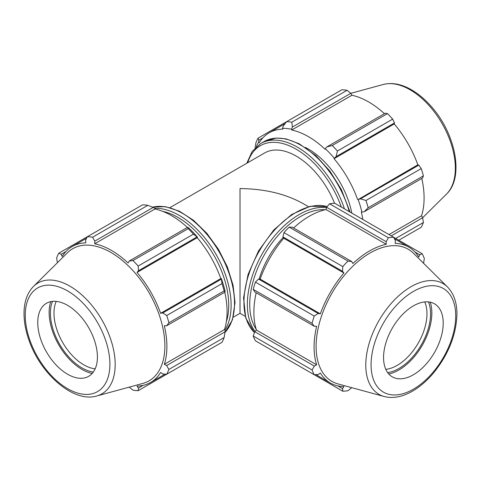<?xml version="1.0" encoding="UTF-8"?>
<svg xmlns="http://www.w3.org/2000/svg" width="481" height="481" viewBox="0 0 481 481"><rect width="100%" height="100%" fill="white"/><g stroke="black" fill="none" stroke-linecap="round" stroke-linejoin="round"><path stroke-width="0.72" d="M169.961 207.618L264.586 152.982A63.276 36.532 60 0 1 334.56 203.283M233.237 317.207L240.019 313.293L240.019 188.57C264.562 188.799 285.654 193.843 303.289 203.697L308.507 206.71M147.823 205.321L92.574 237.217A84.361 48.707 -120 0 0 87.368 236.7L142.616 204.804A84.361 48.707 60 0 1 147.823 205.321L153.186 207.407L154.738 208.243L154.918 209.001A78.457 45.298 60 0 1 187.392 227.435M197.493 237.247A79.305 45.785 -120 0 0 188.462 227.711L187.632 227.297L188.221 228.643A84.361 48.707 60 0 1 193.428 234.145L197.493 237.247L197.216 237.698A78.457 45.298 60 0 1 220.809 278.559L221.338 278.547L221.994 283.622A84.361 48.707 60 0 1 224.152 290.879L225.024 292.069L225.084 291.137A79.305 45.785 -120 0 0 221.338 278.547M224.783 292.207A78.457 45.298 60 0 1 224.513 329.545L225.084 330.08L225.024 331.836L224.152 337.53A84.361 48.707 60 0 1 221.994 342.298L166.745 374.194L162.794 374.008L160.63 372.468A78.457 45.298 -120 0 1 150.643 382.425A78.457 45.298 -120 0 1 137.037 386.093L138.444 388.065L138.179 390.686L193.428 358.79M154.918 209.001L94.733 243.747L94.775 241.131L153.186 207.407M92.574 237.217L94.775 241.131M61.201 254.281L58.802 253.192L87.368 236.7L85.552 240.217L85.798 242.863A78.457 45.298 -120 0 0 72.186 246.531A78.457 45.298 -120 0 0 62.205 256.487L61.201 254.281L65.909 251.557M129.209 387.139L132.972 390.169A84.361 48.707 -120 0 0 138.179 390.686M224.513 329.545L164.328 364.291A78.457 45.298 -120 0 0 166.895 346.506A78.457 45.298 -120 0 0 164.328 325.763L166.618 325.793L225.024 292.069M224.152 290.879L168.903 322.775L166.618 325.793M197.216 237.698L137.037 272.444L138.444 270.755L196.849 237.031M193.428 234.145L138.179 266.041L138.444 270.755M225.024 331.836L166.618 365.56L168.903 369.426L224.152 337.53M166.618 365.56L164.328 364.291M96.759 395.983L142.905 383.405A76.305 44.054 -120 0 0 164.875 345.911A76.305 44.054 -120 0 0 127.754 265.29A76.305 44.054 -120 0 0 67.472 252.747L33.502 286.417C27.549 292.58 24.399 300.992 24.05 311.664C23.797 320.442 25.361 329.713 28.734 339.484C40.079 373.695 73.401 403.096 96.759 395.983A63.985 36.941 -120 0 0 115.181 364.544A63.985 36.941 -120 0 0 84.055 296.939A63.985 36.941 -120 0 0 33.502 286.417M168.903 322.775A84.361 48.707 -120 0 0 166.745 315.518L221.994 283.622M221.206 279.214L162.794 312.933L166.745 315.518M162.794 312.933L160.63 313.311A78.457 45.298 -120 0 0 137.037 272.444M138.179 266.041A84.361 48.707 -120 0 0 132.972 260.54L188.221 228.643M187.632 227.297L129.221 261.015L132.972 260.54M129.221 261.015L128.102 263.011A78.457 45.298 -120 0 0 94.733 243.747M58.802 253.192A84.361 48.707 -120 0 0 56.644 257.966L57.389 262.74M166.745 374.194A84.361 48.707 -120 0 0 168.903 369.426M143.152 385.347L138.444 388.065M220.809 278.559L160.63 313.311M52.489 301.365A44.715 25.818 -120 0 0 59.668 344.354A44.715 25.818 -120 0 0 93.308 372.066M95.166 368.819A42.184 24.357 60 0 1 62.722 342.592A42.184 24.357 60 0 1 56.229 301.383M50.739 301.635A46.525 26.864 -120 0 0 58.766 344.877A46.525 26.864 -120 0 0 92.196 373.448M67.581 374.23A42.184 24.357 -120 0 0 85.257 377.735A42.184 24.357 -120 0 0 97.409 357.01A42.184 24.357 -120 0 0 76.882 312.44A42.184 24.357 -120 0 0 43.555 305.501A42.184 24.357 -120 0 0 40.963 339.959A42.184 24.357 -120 0 0 67.581 374.23M336.069 156.656L337.421 151.01A84.361 48.707 -120 0 0 332.215 145.515L326.846 146.915L325.294 148.713A79.305 45.785 60 0 1 334.325 158.243L336.069 156.656L394.48 122.932L392.67 119.114L337.421 151.01M332.215 145.515L387.464 113.612L385.257 113.197L326.846 146.915M387.464 113.612A84.361 48.707 60 0 1 392.67 119.114M364.243 211.688L368.145 207.75A84.361 48.707 -120 0 0 365.987 200.487L360.425 198.833L358.171 199.549A79.305 45.785 60 0 1 361.916 212.139L364.243 211.688L422.655 177.97L423.394 175.848L368.145 207.75M365.987 200.487L421.236 168.59L418.837 165.115L360.425 198.833M421.236 168.59A84.361 48.707 60 0 1 423.394 175.848M395.731 238.468L423.394 222.499L422.655 217.737L391.239 235.876M423.394 222.499A84.361 48.707 60 0 1 421.236 227.266L398.779 240.229M256.325 146.723A79.305 45.785 60 0 1 258.694 142.117L258.832 140.181L258.038 138.167A84.361 48.707 -120 0 0 255.88 142.935L255.116 147.883M292.406 127.032L350.817 93.308L347.06 90.29A84.361 48.707 60 0 0 341.853 89.773L286.604 121.675L283.183 126.118L282.539 128.349A79.305 45.785 60 0 1 291.57 129.245L292.406 127.032L291.817 122.186A84.361 48.707 -120 0 0 286.604 121.675L258.038 138.167M258.832 140.181L262.927 137.813M347.06 90.29L291.817 122.186M383.273 84.482C391.588 82.401 400.451 83.88 409.866 88.913C417.592 93.086 424.843 99.074 431.619 106.878C455.573 133.814 464.375 177.369 446.53 194.041A63.985 36.941 60 0 0 442.087 123.569A63.985 36.941 60 0 0 383.273 84.482L350.823 93.326L351.936 95.256A78.457 45.298 60 0 1 384.409 113.684M394.48 122.932L394.234 123.948A78.457 45.298 60 0 1 417.827 164.815L418.837 165.115M421.801 178.457A78.457 45.298 60 0 1 421.53 215.795L422.655 217.737M388.991 234.578L421.53 215.795M358.171 199.549L417.827 164.815M325.294 148.713L325.114 149.266A78.457 45.298 -120 0 0 291.751 130.002L351.936 95.256M282.539 128.349L282.816 129.118A78.457 45.298 -120 0 0 269.204 132.786A78.457 45.298 -120 0 0 259.223 142.737L258.694 142.117M362.818 219.468A78.457 45.298 -120 0 0 361.345 212.013L361.916 212.139M357.642 199.561A78.457 45.298 -120 0 0 334.048 158.7L394.234 123.948M334.048 158.7L334.325 158.243M291.751 130.002L291.57 129.245M305.369 147.42A63.276 36.532 60 0 1 351.809 213.113M283.219 237.367A63.276 36.532 120 0 0 259.139 279.076M447.462 286.959L413.498 253.283A76.305 44.054 120 0 0 331.896 293.278A76.305 44.054 120 0 0 338.065 383.94L384.205 396.518C392.52 398.599 401.382 397.12 410.798 392.087C418.524 387.914 425.775 381.926 432.551 374.122C448.124 355.315 456.259 335.329 456.95 314.165C456.956 302.609 453.793 293.536 447.462 286.959A63.985 36.941 120 0 0 379.034 320.49A63.985 36.941 120 0 0 384.205 396.518M443.217 323.106A42.184 24.357 120 0 0 437.409 306.042A42.184 24.357 120 0 0 392.298 328.15A42.184 24.357 120 0 0 395.707 378.27A42.184 24.357 120 0 0 426.845 363.293A42.184 24.357 120 0 0 443.217 323.106M387.662 372.601A44.715 25.818 120 0 0 430.561 313.732A44.715 25.818 120 0 0 428.475 301.906M424.735 301.924A42.184 24.357 -60 0 1 426.978 313.732A42.184 24.357 -60 0 1 385.804 369.354M388.768 373.984A46.525 26.864 120 0 0 431.842 312.993A46.525 26.864 120 0 0 430.224 302.176M283.958 357.263L342.785 391.227L342.526 388.606L337.812 385.882M342.785 391.227A84.361 48.707 120 0 0 347.991 390.71L351.755 387.674M253.234 336.003L312.061 369.961L314.352 366.101L254.75 331.686L253.234 336.003A84.361 48.707 120 0 0 255.393 340.77L314.219 374.729L318.169 374.543L320.34 373.009A78.457 45.298 120 0 0 330.321 382.966A78.457 45.298 120 0 0 343.933 386.628L342.526 388.606M254.75 331.686L256.457 330.08A78.457 45.298 -60 0 1 256.181 292.743M253.234 289.352L254.75 291.919L314.352 326.328L312.061 323.316L253.234 289.352A84.361 48.707 120 0 1 255.393 282.094L314.219 316.059A84.361 48.707 120 0 0 312.061 323.316M314.219 316.059L318.169 313.474L258.568 279.064L255.393 282.094M258.568 279.064L260.155 279.1A78.457 45.298 -60 0 1 283.748 238.233L282.924 236.88L342.526 271.29L342.785 266.576L283.958 232.612L282.924 236.88M289.165 227.116L347.991 261.081L351.749 261.556L292.147 227.146L289.165 227.116A84.361 48.707 120 0 0 283.958 232.612M293.578 227.97A78.457 45.298 -60 0 1 326.052 209.542L326.587 207.257L386.189 241.672L388.395 237.758L329.563 203.794L326.587 207.257M415.055 252.098L419.769 254.816L422.168 253.734L334.776 203.277A84.361 48.707 120 0 0 329.563 203.794M312.061 369.961A84.361 48.707 120 0 0 314.219 374.729M347.991 261.081A84.361 48.707 120 0 0 342.785 266.576M419.769 254.816L418.759 257.022A78.457 45.298 120 0 0 408.778 247.066A78.457 45.298 120 0 0 395.166 243.404L395.412 240.759L393.602 237.241A84.361 48.707 120 0 0 388.395 237.758M423.581 263.275L424.326 258.501A84.361 48.707 120 0 0 422.168 253.734M314.352 326.328L316.642 326.298A78.457 45.298 120 0 0 316.642 364.826L314.352 366.101M256.457 330.08L316.642 364.826M283.748 238.233L343.933 272.986A78.457 45.298 120 0 0 320.34 313.846L318.169 313.474M342.526 271.29L343.933 272.986M260.155 279.1L320.34 313.846M326.052 209.542L386.231 244.288A78.457 45.298 120 0 0 352.868 263.552L351.749 261.556M386.189 241.672L386.231 244.288M344.432 208.85A73.395 42.376 -120 0 0 260.72 143.53L264.111 141.57A73.395 42.376 60 0 1 349.266 211.646M247.715 162.728A71.711 41.402 60 0 1 291.684 146.843A71.711 41.402 60 0 1 341.324 207.058M225 330.002A73.395 42.376 -120 0 0 231.127 305.291A73.395 42.376 -120 0 0 154.768 208.351M162.674 211.351A71.711 41.402 60 0 1 228.74 305.291A71.711 41.402 60 0 1 226.359 321.651M152.561 207.161A73.395 42.376 60 0 1 206.427 233.862A73.395 42.376 60 0 1 234.518 303.337A73.395 42.376 60 0 1 224.928 332.503M109.902 364.225A59.854 34.56 60 0 1 46.416 369.895A59.854 34.56 60 0 1 46.416 285.245A59.854 34.56 60 0 1 109.902 364.225M326.485 207.69A73.395 42.376 120 0 0 262.548 253.234A73.395 42.376 120 0 0 255.068 331.385M256.205 329.275A71.711 41.402 -60 0 1 264.58 254.413A71.711 41.402 -60 0 1 325.222 209.722M254.455 332.515A73.395 42.376 -60 0 1 259.151 251.28A73.395 42.376 -60 0 1 327.158 206.596M455.717 315.891A59.854 34.56 -60 0 1 392.225 394.871A59.854 34.56 -60 0 1 392.225 310.221A59.854 34.56 -60 0 1 455.717 315.891M264.111 141.57L276.322 138.035L286.021 138.865L299.116 143.729L315.927 155.676L329.912 171.14L341.372 189.574L350.066 212.109M260.72 143.53L252.128 151.491L246.801 163.251M152.495 207.137L165.338 206.638L179.335 211.165L193.512 220.298L206.872 233.339L218.458 249.332L227.411 267.093L233.075 285.305L235.011 302.645L232.449 319.817L224.916 332.575M165.043 374.116L150.643 382.425M86.58 238.221L72.186 246.531M269.204 132.786L285.119 123.593M446.53 194.041L422.649 217.725M254.449 332.545L245.737 318.037L243.56 297.865L248.034 274.531L258.531 250.926L273.725 230.026L291.702 214.484L310.257 206.277L327.182 206.571M315.927 374.651L330.321 382.966M394.384 238.756L408.778 247.066M240.019 313.293L245.232 316.306"/></g></svg>
